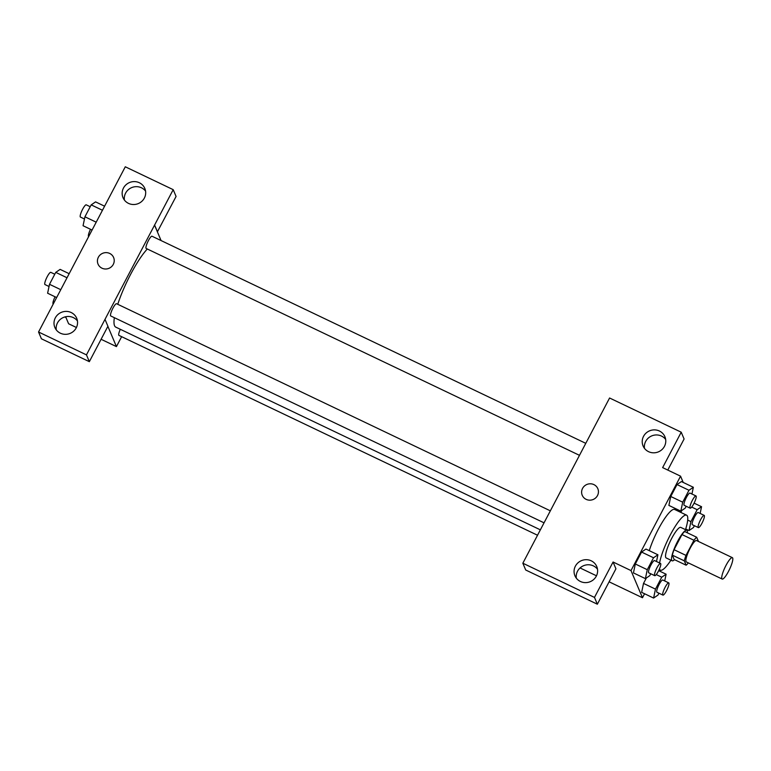 <?xml version="1.0" encoding="UTF-8"?>
<svg xmlns="http://www.w3.org/2000/svg" width="771" height="771" viewBox="0 0 771 771"><rect width="100%" height="100%" fill="white"/><g stroke="black" fill="none" stroke-linecap="round" stroke-linejoin="round"><path stroke-width="1.16" d="M721.858 578.684A11.844 2.458 -64.5 0 1 725.53 566.328A11.844 2.458 -64.5 0 1 732.383 557.664A11.844 2.458 -64.5 0 1 729.491 569.412A11.844 2.458 -64.5 0 1 722.167 579.05A11.844 2.458 -64.5 0 1 721.858 578.684M722.167 579.05L686.306 561.924A11.844 2.458 -64.5 0 1 685.988 561.558A11.844 2.458 -64.5 0 1 689.669 549.203A11.844 2.458 -64.5 0 1 696.512 540.538L732.383 557.664M698.468 541.473L696.685 537.252A16.085 3.335 -64.5 0 0 693.948 540.269L685.997 555.399A16.085 3.335 -64.5 0 0 684.291 560.854L686.132 565.21A16.085 3.335 -64.5 0 0 688.339 562.897M693.948 540.269L681.988 534.554L674.047 549.694L685.997 555.399M684.291 560.854L672.341 555.149L674.172 559.505L686.132 565.21M672.341 555.149A16.085 3.335 -64.5 0 1 674.047 549.694M681.988 534.554A16.085 3.335 -64.5 0 1 684.725 531.547L696.685 537.252M687.375 532.809A16.923 3.508 115.5 0 0 686.749 530.246A16.923 3.508 115.5 0 0 677.661 541.281A16.923 3.508 115.5 0 0 672.158 560.796A16.923 3.508 115.5 0 0 674.538 559.679M672.158 560.796L666.183 557.944A16.923 3.508 -64.5 0 1 665.73 557.423A16.923 3.508 -64.5 0 1 671.686 538.418A16.923 3.508 -64.5 0 1 680.764 527.393L686.749 530.246M670.915 560.199A30.464 6.313 -64.5 0 1 660.352 570.164A30.464 6.313 -64.5 0 1 659.533 569.22A30.464 6.313 -64.5 0 1 659.436 568.959M659.571 562.975A30.464 6.313 -64.5 0 1 672.245 531.354A30.464 6.313 -64.5 0 1 686.604 515.173A30.464 6.313 -64.5 0 1 685.506 529.648M649.278 550.658A30.464 6.313 -64.5 0 1 662.482 521.928A30.464 6.313 -64.5 0 1 674.644 509.467L686.604 515.173M683.212 482.434L680.562 476.17L631.006 570.579L642.474 597.747L644.575 593.747M656.497 561.51L657.914 554.783L645.963 549.068L641.578 552.065L635.314 563.987L633.444 572.92L645.394 578.626L649.78 575.638L650.753 573.778M691.944 494.018L693.351 487.282L681.4 481.576L677.015 484.564L670.751 496.485L668.881 505.419L680.832 511.125L685.217 508.137L686.19 506.277M681.824 510.45L680.803 512.407L681.824 510.45M664.698 580.948L666.115 574.212L661.73 577.2L655.475 589.121L643.515 583.416L646.387 577.951L643.515 583.416L641.645 592.35L653.596 598.055L657.981 595.067L658.954 593.207M667.773 470.069L684.089 438.998L681.217 432.203L662.636 467.611L680.562 476.17M631.006 570.579L613.07 562.011L615.933 568.805L597.352 604.213L525.716 570.01L522.844 563.216L609.582 398L681.217 432.203M665.662 439.422A11.844 11.401 -22.9 0 0 644.479 448.365M648.575 451.671A11.844 11.401 -22.9 0 0 664.91 436.733A11.844 11.401 -22.9 0 0 649.558 430.844A11.844 11.401 -22.9 0 0 648.575 451.671M580.081 567.967L596.484 575.792M609.109 581.816L642.474 597.747M597.506 569.229A11.844 11.401 -22.9 0 0 576.322 578.173M580.418 581.479A11.844 11.401 -22.9 0 0 596.754 566.54A11.844 11.401 -22.9 0 0 581.411 560.652A11.844 11.401 -22.9 0 0 580.418 581.479M597.352 604.213L594.48 597.419L522.844 563.216M613.07 562.011L594.48 597.419M597.824 488.689A8.462 8.144 -22.9 0 0 582.558 488.409A8.462 8.144 157.1 0 1 597.824 488.689A8.462 8.144 157.1 0 1 593.198 499.483A8.462 8.144 157.1 0 1 582.558 488.409A8.462 8.144 -22.9 0 0 582.23 495.271M540.365 529.841L115.756 327.116A45.768 9.474 -64.5 0 1 114.532 325.699A45.768 9.474 -64.5 0 1 114.359 317.691M117.751 304.304A45.768 9.474 -64.5 0 1 147.309 249.004M120.305 329.294A6.775 1.397 115.5 0 0 118.936 335.385L537.532 535.238M579.387 455.285L146.182 248.455A6.775 1.397 -64.5 0 1 145.998 248.252A6.775 1.397 -64.5 0 1 148.099 241.198A6.775 1.397 -64.5 0 1 152.012 236.234L585.69 443.286M543.95 522.786L110.735 315.956A6.775 1.397 -64.5 0 1 110.561 315.753A6.775 1.397 -64.5 0 1 112.662 308.689A6.775 1.397 -64.5 0 1 116.575 303.735L550.253 510.788M104.962 319.425L173.205 189.666L125.287 166.787L38.55 332.002L86.468 354.882L104.962 319.425M107.882 326.345L116.431 346.603L121.645 336.676M161.081 240.571L154.518 225.026M101.955 268.183A8.462 8.144 157.1 0 1 102.659 253.312A8.462 8.144 157.1 0 1 111.496 266.708A8.462 8.144 157.1 0 1 101.955 268.183M128.506 203.38A11.844 11.401 157.1 0 1 129.489 182.554A11.844 11.401 157.1 0 1 141.864 201.308A11.844 11.401 157.1 0 1 128.506 203.38M60.36 333.188A11.844 11.401 157.1 0 1 61.343 312.361A11.844 11.401 157.1 0 1 73.717 331.125A11.844 11.401 157.1 0 1 60.36 333.188M113.626 257.524A8.462 8.144 -22.9 0 0 102.659 253.312A8.462 8.144 -22.9 0 0 98.033 264.106M145.594 191.131A11.844 11.401 -22.9 0 0 124.41 200.075M77.447 320.938A11.844 11.401 -22.9 0 0 56.264 329.882M105.058 319.473L107.921 326.268L89.34 361.666L41.422 338.797L38.55 332.002M89.34 361.666L86.468 354.882M157.39 231.82L176.077 196.46L173.205 189.666M157.486 231.859L154.614 225.074M65.651 316.765L68.609 323.772L76.416 327.502M101.088 339.279L116.431 346.603M64.851 316.968L65.959 317.507M53.238 304.025L53.189 303.996A6.775 1.397 -64.5 0 1 53.006 303.784A6.775 1.397 -64.5 0 1 55.078 296.796M88.675 236.524L88.626 236.495A6.775 1.397 -64.5 0 1 88.443 236.283A6.775 1.397 -64.5 0 1 90.515 229.295M69.159 273.695L60.138 269.387L55.753 272.375L49.498 284.297L47.619 293.231L56.64 297.539M55.753 272.375L67.029 277.762M49.498 284.297L60.764 289.684M49.036 286.504L44.988 284.566A6.775 1.397 -64.5 0 1 44.805 284.354A6.775 1.397 -64.5 0 1 46.906 277.3A6.775 1.397 -64.5 0 1 50.819 272.346L54.78 274.235M104.596 206.194L95.575 201.886L91.19 204.874L84.935 216.796L83.056 225.73L92.077 230.037M91.19 204.874L102.466 210.261M84.935 216.796L96.202 222.183M84.473 219.003L80.425 217.065A6.775 1.397 -64.5 0 1 80.242 216.853A6.775 1.397 -64.5 0 1 82.343 209.799A6.775 1.397 -64.5 0 1 86.256 204.845L90.217 206.734M655.475 589.121L653.596 598.055M662.915 595.096L656.94 592.244A6.775 1.397 -64.5 0 1 656.757 592.032A6.775 1.397 -64.5 0 1 658.858 584.977A6.775 1.397 -64.5 0 1 662.771 580.023L668.756 582.876A6.775 1.397 -64.5 0 1 667.098 589.593A6.775 1.397 -64.5 0 1 662.915 595.096A6.775 1.397 -64.5 0 1 662.732 594.884A6.775 1.397 -64.5 0 1 664.843 587.83A6.775 1.397 -64.5 0 1 668.756 582.876M658.656 570.646L666.115 574.212M656.246 574.578L661.73 577.2M643.515 583.416L641.645 592.35M700.145 513.447L701.552 506.711L697.167 509.698L690.912 521.62L689.033 530.554L693.418 527.566L694.401 525.706M698.353 527.595L692.377 524.743A6.775 1.397 -64.5 0 1 692.194 524.531A6.775 1.397 -64.5 0 1 694.305 517.476A6.775 1.397 -64.5 0 1 698.208 512.522L704.193 515.375A6.775 1.397 -64.5 0 1 702.535 522.092A6.775 1.397 -64.5 0 1 698.353 527.595A6.775 1.397 -64.5 0 1 698.179 527.383A6.775 1.397 -64.5 0 1 700.28 520.329A6.775 1.397 -64.5 0 1 704.193 515.375M694.093 503.155L701.552 506.711M691.683 507.077L697.167 509.698M687.703 520.088L690.912 521.62M685.718 528.973L689.033 530.554M657.914 554.783L653.529 557.77L647.274 569.692L645.394 578.626M654.714 575.667L648.739 572.814A6.775 1.397 -64.5 0 1 648.556 572.602A6.775 1.397 -64.5 0 1 650.657 565.548A6.775 1.397 -64.5 0 1 654.569 560.594L660.554 563.447A6.775 1.397 -64.5 0 1 658.897 570.164A6.775 1.397 -64.5 0 1 654.714 575.667A6.775 1.397 -64.5 0 1 654.531 575.455A6.775 1.397 -64.5 0 1 656.641 568.4A6.775 1.397 -64.5 0 1 660.554 563.447M645.963 549.068L641.578 552.065L653.529 557.77M641.578 552.065L635.314 563.987L647.274 569.692M635.314 563.987L633.444 572.92M693.351 487.282L688.966 490.269L682.711 502.191L680.832 511.125M690.151 508.166L684.176 505.313A6.775 1.397 -64.5 0 1 683.993 505.101A6.775 1.397 -64.5 0 1 686.094 498.047A6.775 1.397 -64.5 0 1 690.006 493.093L695.991 495.946A6.775 1.397 -64.5 0 1 694.334 502.663A6.775 1.397 -64.5 0 1 690.151 508.166A6.775 1.397 -64.5 0 1 689.978 507.954A6.775 1.397 -64.5 0 1 692.079 500.899A6.775 1.397 -64.5 0 1 695.991 495.946M681.4 481.576L677.015 484.564L688.966 490.269M677.015 484.564L670.751 496.485L682.711 502.191M670.751 496.485L668.881 505.419M659.157 569.596L660.352 570.164"/></g></svg>
